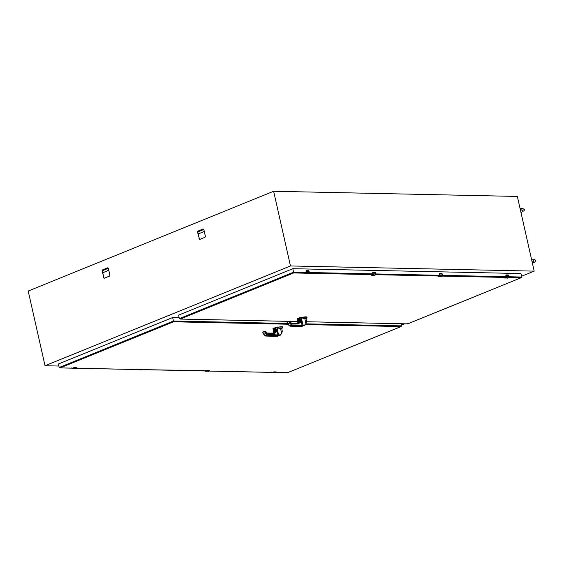 <?xml version="1.0" encoding="UTF-8"?>
<svg xmlns="http://www.w3.org/2000/svg" width="564" height="564" viewBox="0 0 564 564"><rect width="100%" height="100%" fill="white"/><g stroke="black" fill="none" stroke-linecap="round" stroke-linejoin="round"><path stroke-width="0.85" d="M442.098 276.339L439.335 276.289A0.867 0.656 -88.8 0 0 439.779 275.204L442.529 275.26A0.867 0.656 91.2 0 1 442.084 276.346L441.168 276.72A1.086 0.825 91.2 0 1 441.048 276.755L438.221 276.572M438.249 276.628A1.022 0.775 -88.8 0 0 438.362 276.6L439.278 276.226A0.804 0.606 -88.8 0 0 439.687 275.218L439.412 274.019A1.022 0.775 -88.8 0 0 439.377 273.871L439.384 273.526M439.687 275.218L439.504 273.998L442.254 274.062A1.086 0.825 -88.8 0 0 442.211 273.907L441.753 273.547L442.543 275.267L442.091 276.346L438.418 276.656L439.278 276.226M441.852 273.582L439.483 273.505L441.753 273.547M439.448 273.582L439.589 275.26L439.286 273.928M304.912 273.815L306.048 273.272A0.677 0.508 -88.8 0 0 306.393 272.433L293.597 272.193L293.682 272.948L306.076 273.216A0.606 0.458 91.2 0 1 306.076 273.216L305.025 273.744M508.989 277.516L521.242 277.707L407.659 323.884L306.59 321.741L407.673 323.856L407.497 323.468M407.673 323.856L521.037 277.77L521.735 277.03L509.158 276.762M179.366 318.632L178.577 315.142L292.808 268.697L293.597 272.193L179.366 318.632L180.318 319.034L293.682 272.948M288.923 321.367L180.057 319.062L288.994 321.339M292.808 268.697L520.946 273.54L521.735 277.03M205.162 370.985A0.867 0.656 -88.8 0 0 205.832 371.218L209.632 370.788M209.723 370.548L207.326 370.442L206.861 370.788L209.639 370.534L207.312 370.449L205.747 371.027L207.249 370.499M275.197 372.677L276.106 372.318L272.377 372.564A0.804 0.606 -88.8 0 1 271.792 372.402A0.867 0.656 -88.8 0 0 272.433 372.628L276.092 372.318A1.086 0.825 -88.8 0 0 276.212 372.254L276.233 372.198M276.318 371.965L273.462 372.198L276.233 371.944L273.907 371.859L272.349 372.444L273.85 371.909M305.046 273.808A1.022 0.775 -88.8 0 0 305.166 273.773L306.076 273.399A0.804 0.606 -88.8 0 0 306.492 272.398L306.308 271.178L309.058 271.235L309.347 272.44L308.896 273.519L306.132 273.462A0.867 0.656 -88.8 0 0 306.576 272.377L309.326 272.433A0.867 0.656 91.2 0 1 308.882 273.519L307.972 273.892A1.086 0.825 91.2 0 1 307.845 273.928L305.025 273.857M308.896 273.519L307.859 273.928M306.492 272.398L306.181 270.699M308.656 270.755L306.273 270.678L308.55 270.727M306.245 270.755L306.386 272.44L306.287 270.678M273.808 328.283L276.734 327.092L282.783 327.057A4.364 0.881 -12.7 0 1 282.761 327.198M277.996 326.958L277.692 327.578L277.41 327.057M277.453 327.381L276.783 327.606M278.094 327.339L278.679 327.663L277.643 327.91M275.056 327.472L275.281 327.966L275.888 327.776M275.577 327.86L274.865 328.149M275.768 327.747L275.669 330.419L277.326 329.517L276.853 327.599L275.824 327.839L276.91 327.663A5.132 1.043 167.3 0 0 277.072 327.656L275.817 327.776L276.099 329.066L275.599 330.01M275.634 329.954L274.985 328.297L273.801 328.304L274.146 331.829L274.619 330.567L275.606 330.553L275.528 330.201M278.13 327.205A4.364 0.881 -12.7 0 1 282.783 327.057L282.705 327.381A4.308 0.874 -12.7 0 0 278.165 327.324L278.679 327.663L277.692 327.578M275.993 329.122A3.419 0.691 167.3 0 0 276.036 329.087L275.634 329.982M273.3 330.906L273.173 329.602L273.159 331.865L273.462 332.196L273.166 331.66L273.815 331.392L274.005 329.291M274.661 330.01L274.189 328.897M274.52 330.06L274.992 330.292C273.991 329.616 273.857 328.96 274.576 328.318C275.584 328.995 275.718 329.651 274.992 330.292L275.338 329.341L274.386 328.452C273.914 329.002 274.097 329.595 274.936 330.229L274.936 330.229M274.668 330.532L275.465 331.11L274.788 331.385L274.682 330.927L275.669 330.419M278.616 335.347L277.072 327.656L278.144 327.797L277.03 327.592L279.758 328.579M273.73 328.044L273.046 328.417M273.089 328.304L273.166 329.609L273.032 328.318L274.527 328.015L275.345 328.671M273.152 329.623L273.138 331.688L273.441 332.196L273.949 331.879L273.378 332.14M274.379 330.49C274.83 329.947 274.633 329.362 273.78 328.727L274.626 329.63L274.231 330.511M273.871 328.008L274.95 328.269M274.146 331.829L273.935 331.421M274.576 328.318L274.111 329.32M280.844 334.734L279.984 335.263L280.844 334.734L279.984 335.263L280.104 334.84L280.844 334.734L282.303 331.16L281.76 328.734L279.603 328.579L278.144 327.797M274.041 331.442L274.76 331.117M276.564 336.278L277.417 336.123M277.495 336.052L277.107 336.496L275.387 336.341L276.226 336.207M282.303 331.16L281.683 333.352L280.407 335.15L276.015 336.088M276.247 329.954L276.579 330.405L277.326 329.517L276.945 330.3L276.466 329.743M281.859 332.929L281.626 333.402L280.555 328.516M281.626 333.402L280.801 334.41M274.146 332.288L273.744 332.718L274.478 331.942L274.59 332.407L275.281 332.14L274.534 332.429M274.548 331.9L275.373 331.569L275.338 332.379L274.442 332.739L274.351 332.203M275.458 331.759L275.535 332.154L275.246 331.843M275.641 330.039L275.465 331.11M275.493 331.054L275.556 330.659M280.104 334.84L278.708 334.924A5.132 1.043 -12.7 0 1 277.989 334.945L277.819 335.368L278.588 335.354L276.071 336.377M263.113 333.416L262.993 331.914L264.883 331.138L265.052 332.626L265.524 332.527L265.172 332.859L266.899 334.748L267.251 334.424L265.524 332.527L265.538 331.357L265.094 331.131M263.254 333.634L264.96 335.538L263.127 333.627L262.866 332.33M263.134 333.5L265.172 332.859L263.162 333.394M277.819 335.368L267.808 335.242L266.899 334.748L264.812 335.411L265.517 335.813M274.21 333.31L275.606 332.464L274.555 333.169L267.28 333.077M275.303 336.32L265.757 336.059L263.127 333.627L262.789 332.302L265.207 331.117L267.23 333.063L274.64 333.169M274.055 333.155L273.977 332.781L273.808 333.148M276.015 336.102L277.354 336.179M265.454 331.287L267.371 333.211L274.746 333.303L275.874 332.548L276.945 330.3L277.989 334.945L267.251 334.424M277.192 336.313L277.664 336.2L277.178 336.341M280.216 335.164L277.495 336.088M278.701 335.693L279.109 335.432M276.734 335.749L276.423 336.066L276.98 335.94C278.397 335.552 278.849 335.559 278.327 335.968C276.91 336.348 276.459 336.341 276.98 335.94M264.84 331.174L263.05 331.9M278.813 335.524L278.327 335.968M143.122 369.138L140.267 369.371L143.037 369.117L140.746 369.032M138.596 369.575A0.804 0.606 -88.8 0 0 139.174 369.744L140.091 369.371A1.022 0.775 -88.8 0 0 140.203 369.314L140.647 369.082M298.067 318.42L301 317.229L307.042 317.194A4.364 0.881 -12.7 0 1 307.027 317.335M302.255 317.095L302.938 317.8L302.001 317.567L302.424 317.462A4.308 0.874 -12.7 0 1 306.971 317.518L307.042 317.194A4.364 0.881 -12.7 0 0 302.396 317.335M302.36 317.476L301 317.229M299.322 317.61L299.54 318.103L300.154 317.913M299.837 317.997L299.202 318.258M300.027 317.884L299.942 319.943L299.322 318.406L298.137 318.413L298.271 321.529L298.821 321.938L298.8 321.085M299.977 318.033A3.419 0.691 167.3 0 0 300.027 317.997L301.176 317.8L300.055 317.92M298.814 320.972L299.914 320.592M298.955 320.676L299.801 321.219L299.124 321.494L299.9 320.176L299.985 320.542L301.592 319.654L300.845 320.542L299.949 321.113L299.942 319.943M298.286 321.988L297.799 322.305L297.496 321.847L297.383 318.519M297.637 321.015L297.277 318.731L298.067 318.152M298.998 320.119L298.525 318.998M298.448 319.421L298.871 318.533L299.674 319.45L299.329 320.401C298.328 319.725 298.194 319.069 298.913 318.427C299.921 319.104 300.055 319.76 299.329 320.401L298.857 320.162M300.252 319.259A3.419 0.691 167.3 0 0 300.302 319.224L299.865 320.148M301.952 317.715L302.938 317.8L301.902 318.047M302.41 317.934L304.821 318.653L305.85 323.214L306.569 321.297L306.019 318.871L304.821 318.653M304.024 318.716L301.747 317.701L300.076 317.913M300.027 317.997L300.358 319.203L299.893 320.119M297.249 318.752L298.25 318.166L297.277 318.731L297.496 321.974L298.152 321.501L298.441 322.037L298.934 321.727M298.567 320.62L298.962 319.739L298.137 318.836M299.681 318.773L299.287 318.371M298.483 321.931L297.799 322.305L298.962 321.706L299.026 321.036L298.286 321.022M298.342 319.393L298.271 321.529M299.272 320.338C298.419 319.64 298.236 319.048 298.723 318.561L298.913 318.427M301.754 326.189L300.379 326.521M298.469 323.447L299.865 322.601L300.845 320.542L300.513 320.084M300.725 319.88L301.204 320.437L301.592 319.654L301.176 317.8A5.132 1.043 167.3 0 0 301.331 317.793L301.12 317.736M289.72 321.424L289.05 321.593L289.318 322.763L289.783 322.664L292.244 324.949L302.255 325.083A5.132 1.043 -12.7 0 0 302.974 325.061L302.931 325.484L304.243 325.4L304.37 324.977L302.974 325.061L301.331 317.793L301.803 317.765M304.243 325.4L305.11 324.864L304.243 325.4L305.11 324.864L304.37 324.977M305.892 323.539L306.118 323.066M298.885 322.009L299.639 321.706L299.519 322.742M297.813 323.285L298.737 322.079L298.849 322.545M299.829 321.163L299.893 320.761M300.14 322.686L298.821 323.306L300.14 322.686L301.204 320.437L302.078 325.506L302.847 325.484L300.33 326.514M299.012 323.44L291.637 323.348L289.36 321.268M299.731 326.464L290.107 326.175L287.513 323.771M291.51 324.561L289.219 325.675L287.393 323.637L287.161 322.361L287.372 323.553M287.541 323.764L289.431 322.996L292.074 325.379L289.776 325.95M300.281 326.239L301.261 326.464M299.547 322.277L298.701 322.876L299.597 322.516L299.505 322.093M298.003 322.855L298.61 322.453M299.569 326.457L290.023 326.189L287.386 323.764L287.048 322.439L289.473 321.254L291.489 323.2L298.906 323.306M303.883 325.379L303.016 325.745M300.993 325.886L300.683 326.203L301.239 326.077C302.656 325.689 303.108 325.696 302.593 326.105C301.169 326.486 300.718 326.478 301.239 326.077M301.528 326.429L302.593 326.126L301.536 326.267M301.93 326.337L301.352 326.408M302.96 325.83L303.354 325.611M301.761 326.225L301.239 326.387M303.072 325.661L302.593 326.105M303.82 325.555L302.593 326.119L303.82 325.555M375.504 274.922L372.733 274.872A0.867 0.656 -88.8 0 0 373.178 273.787L375.927 273.85A0.867 0.656 91.2 0 1 375.483 274.936L374.566 275.303A1.086 0.825 91.2 0 1 374.447 275.345L371.62 275.267M371.486 275.232L371.648 275.218A1.022 0.775 -88.8 0 0 371.761 275.183L372.677 274.809A0.804 0.606 -88.8 0 0 373.086 273.808L372.91 272.588L375.659 272.645L375.941 273.85L375.49 274.929L371.817 275.246A1.086 0.825 -88.8 0 1 371.697 275.281M373.086 273.808L372.818 272.609A1.022 0.775 -88.8 0 0 372.776 272.461L372.783 272.116M375.631 272.497L375.673 272.652A1.086 0.825 -88.8 0 0 375.61 272.49L375.152 272.137L375.617 272.518M375.257 272.165L372.818 272.095L372.987 273.85L309.361 272.525M375.18 272.151L372.917 272.109L375.138 272.137M309.192 273.279L372.677 274.626L371.627 275.154M508.7 277.749L505.929 277.699A0.867 0.656 -88.8 0 0 506.373 276.614L509.123 276.67A0.867 0.656 91.2 0 1 508.679 277.756L507.769 278.13A1.086 0.825 91.2 0 1 507.642 278.165L507.656 278.165M504.843 278.045L505.873 277.636A0.804 0.606 -88.8 0 0 506.289 276.635L505.978 274.943M506.289 276.635L506.105 275.415L508.855 275.472A1.086 0.825 -88.8 0 0 508.806 275.317L508.347 274.964L509.123 276.67M508.453 274.992L506.07 274.915L508.347 274.964M506.042 274.992L506.19 276.67A0.677 0.508 -88.8 0 1 505.845 277.516L504.822 277.981M273.632 191.267L517.357 196.434L534.193 271.129L290.467 265.961L273.632 191.267L28.2 291.045L45.035 365.74L58.889 366.036M401.406 325.111L404.585 323.821M521.559 276.268L534.193 271.129M290.467 265.961L45.035 365.74M199.014 238.593A1.086 0.825 -88.8 0 0 200.037 239.305L204.767 237.381A1.086 0.825 -88.8 0 0 205.324 236.02L203.921 229.802A1.086 0.825 -88.8 0 0 202.899 229.083L198.161 231.007A1.086 0.825 -88.8 0 0 197.612 232.368L199.303 238.593A1.086 0.825 -88.8 0 0 199.924 239.34M103.522 277.41A1.086 0.825 -88.8 0 0 104.544 278.13L109.282 276.205A1.086 0.825 -88.8 0 0 109.832 274.844L108.429 268.619A1.086 0.825 -88.8 0 0 107.407 267.9L102.676 269.832A1.086 0.825 -88.8 0 0 102.119 271.185L103.818 277.417A1.086 0.825 -88.8 0 0 104.439 278.165M203.301 229.054A1.086 0.825 -88.8 0 0 203.195 229.09L198.457 231.014A1.086 0.825 -88.8 0 0 197.901 232.375L199.303 238.593M107.816 267.879A1.086 0.825 -88.8 0 0 107.703 267.907L102.972 269.832A1.086 0.825 -88.8 0 0 102.415 271.192L103.818 277.417M71.797 367.813L72.432 368.433L75.181 368.489A0.867 0.656 91.2 0 0 75.386 368.447L76.309 368.073L72.58 368.327A0.804 0.606 -88.8 0 1 71.995 368.165A0.867 0.656 -88.8 0 0 72.636 368.391L76.295 368.08A1.086 0.825 -88.8 0 0 76.415 368.017L76.436 367.961M76.351 367.784L74.131 367.615L73.665 367.961L76.443 367.707L74.145 367.622L72.552 368.2L74.053 367.672M72.58 368.327L73.595 367.728L72.566 368.144L59.904 367.904L72.552 368.172A0.677 0.508 -88.8 0 1 72.178 368.165M287.28 323.454L173.444 321.036L173.529 321.797L60.165 367.883L59.213 367.481L58.423 363.984L172.654 317.546L179.148 317.687M287.351 372.318L287.52 372.705L287.351 372.318L287.52 372.705L275.761 372.459M401.103 323.75L401.582 325.879L400.884 326.619L287.52 372.705M275.69 372.487L287.499 372.733L401.096 326.556L305.293 324.589M59.213 367.481L173.444 321.036L172.654 317.546M442.261 274.076L442.543 275.267M439.518 273.519L441.781 273.568M439.25 276.099L438.221 276.515L439.25 276.099A0.677 0.508 -88.8 0 0 439.589 275.26L439.398 273.519M438.249 276.459L439.278 276.043A0.606 0.458 91.2 0 1 439.278 276.043M439.589 275.281A0.606 0.458 91.2 0 1 439.589 275.288L375.955 273.935M297.545 321.522L289.734 321.353M375.786 274.689L439.356 276.036M442.387 276.099L505.957 277.453M505.845 277.516L505.866 275.338L506.19 276.67A0.606 0.458 91.2 0 1 506.19 276.698L442.557 275.352M205.19 370.985A0.804 0.606 -88.8 0 0 205.775 371.154L208.581 371.274A0.867 0.656 91.2 0 1 208.172 371.267M208.602 371.267L205.627 371.253L205 370.64M207.362 370.541L209.625 370.59M205.775 371.154L206.748 370.844A1.086 0.825 -88.8 0 0 206.861 370.788M206.692 370.781A1.022 0.775 -88.8 0 0 206.798 370.724L142.558 369.631M205.374 370.992A0.677 0.508 -88.8 0 0 205.747 371.027M271.594 372.05L272.229 372.67L275.183 372.691A0.867 0.656 91.2 0 1 274.774 372.677M273.956 371.951L276.226 372M272.377 372.564L273.343 372.261A1.086 0.825 -88.8 0 0 273.462 372.198M273.286 372.198L273.928 371.859M271.975 372.402A0.677 0.508 -88.8 0 0 272.349 372.444M273.378 371.972L272.377 372.381L209.159 371.041M307.972 273.892L305.223 273.836L306.076 273.399M309.072 271.242L309.326 272.433M306.315 270.692L308.586 270.741M306.048 273.272L306.069 271.101M276.734 327.092L274.59 328.022M274.851 328.142L275.281 327.966M279.836 328.565A3.017 0.613 -12.7 0 1 281.767 328.784M275.761 327.867L276.099 329.066M273.173 329.63L272.941 328.629L273.681 328.326L273.885 329.313L273.173 329.602M274.682 330.927L273.949 330.913M273.462 332.196L274.499 331.928L274.689 330.934M277.03 336.299L276.113 336.384M275.69 330.976L276.579 330.405L275.874 332.548M278.665 335.347L279.984 335.263M273.695 332.203L273.265 333.141M273.462 333.338L273.744 332.718M275.549 331.984L275.253 332.612M275.472 336.327L265.841 336.038L267.978 334.812M274.308 333.155L274.344 332.323M138.568 369.575A0.867 0.656 -88.8 0 0 139.23 369.801L141.98 369.864A0.867 0.656 91.2 0 1 141.571 369.857M139.174 369.744L142.896 369.49A1.086 0.825 -88.8 0 0 143.009 369.427L143.157 369.187M140.76 369.124L143.023 369.173M138.772 369.582A0.677 0.508 -88.8 0 0 139.146 369.617M301.684 317.729L301.669 317.194M298.927 318.124L301.042 317.743M299.188 318.244L299.54 318.103M304.095 318.702A3.017 0.613 -12.7 0 1 306.033 318.921M298.137 322.312L298.821 321.938M299.005 320.634L298.8 321.05M298.137 318.413L298.222 319.421L297.517 319.71M300.358 319.203L300.083 317.976M298.99 320.944L298.955 321.515L298.3 321.572M297.968 322.312L297.531 323.278M289.522 321.494L289.783 322.664L287.421 323.532M302.078 325.506L292.074 325.379L292.244 324.949M298.405 322.425L298.567 323.292M297.954 323.539L298.236 322.918L298.321 323.292M298.821 323.306L291.539 323.214M371.761 275.183L372.677 274.809M372.649 274.689L372.973 273.864A0.677 0.508 -88.8 0 1 372.649 274.689L371.648 275.218M372.994 273.843L372.67 272.511L372.973 273.864A0.606 0.458 91.2 0 1 372.987 273.878M371.641 275.049L372.677 274.626A0.606 0.458 91.2 0 0 372.684 274.626M508.869 275.479L509.137 276.677L508.693 277.756L505.02 278.073L505.873 277.636M506.112 274.929L508.383 274.978M505.866 277.453L505.873 277.453A0.606 0.458 91.2 0 1 505.873 277.453L504.851 277.869L505.866 277.453M75.393 368.447L75.181 368.489A0.867 0.656 91.2 0 1 74.977 368.44M74.159 367.714L76.429 367.763M76.521 367.721L76.309 368.073M173.529 321.797L287.788 324.215M140.189 369.138L139.167 369.554L75.964 368.214M401.582 325.879L305.737 323.842M204.288 231.43L198.246 233.891M108.803 270.255L102.754 272.708M102.387 270.734L108.323 268.316M197.879 231.91L203.816 229.499M439.264 276.043L439.567 275.274M289.769 321.388L297.538 321.55M207.326 370.442L206.791 370.555M305.039 273.632L306.069 273.216M520.988 212.543L524.217 210.633L524.344 209.604L522.687 208.32L520.057 208.412M521.855 209.47L522.37 210.936L520.635 210.992M281.774 328.798L282.705 327.381M273.23 333.141L273.66 332.203M274.633 333.232L275.528 331.949M276.973 336.25L279.088 335.679M280.245 335.15L279.095 335.679M138.399 369.223L139.026 369.843L141.994 369.857M306.033 318.935L306.971 317.518M301.747 317.701L301.282 317.729M298.116 318.836C298.976 319.478 299.174 320.07 298.716 320.592M300.274 326.225L304.666 325.287L305.949 323.489L306.569 321.297M297.933 322.312L297.496 323.278M298.892 323.369L299.794 322.086M299.54 322.263L298.8 322.566M375.673 272.652L375.941 273.85M507.776 278.13L504.836 277.869M505.866 275.338L506.084 274.915M532.444 263.381L535.673 261.47L535.8 260.441L534.143 259.151L531.514 259.243M533.311 260.307L533.826 261.774L532.092 261.823M74.131 367.615L73.595 367.728M272.341 372.409L209.089 371.07M205.747 370.999L142.488 369.66M139.146 369.589L75.893 368.243M204.302 231.466L198.253 233.926M108.81 270.29L102.761 272.75"/></g></svg>
